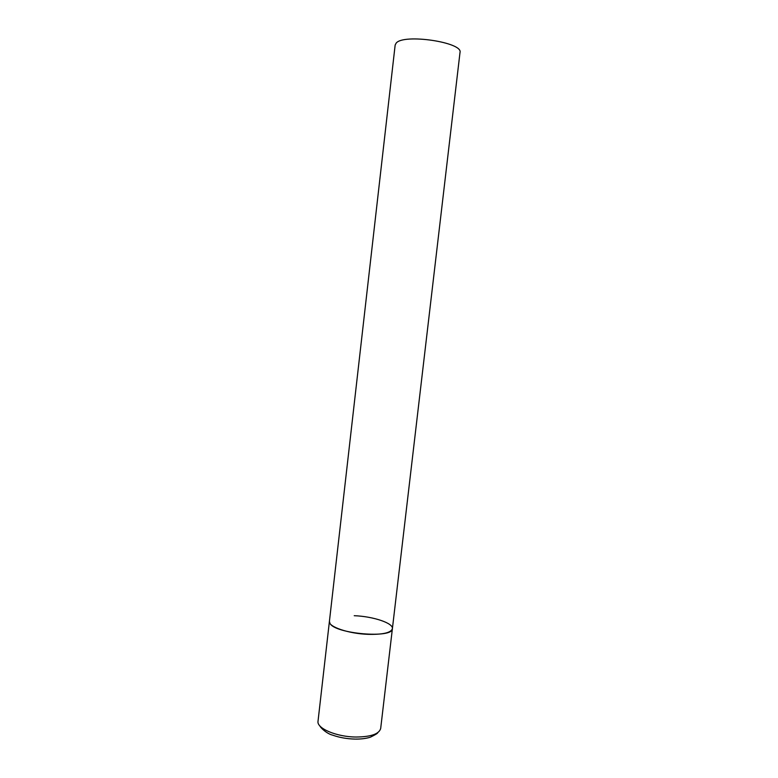 <?xml version="1.0" encoding="UTF-8"?>
<svg xmlns="http://www.w3.org/2000/svg" width="778" height="778" viewBox="0 0 778 778"><rect width="100%" height="100%" fill="white"/><g stroke="black" fill="none" stroke-linecap="round" stroke-linejoin="round"><path stroke-width="1.17" d="M354.223 615.699C373.119 616.4 393.493 623.139 392.394 628.663C391.052 632.757 382.941 634.654 368.052 634.342C348.486 633.7 328.063 626.66 329.415 621.369L329.979 623.382C334.978 633.944 393.328 638.787 392.394 628.663L380.685 728.451C379.178 733.994 370.999 736.854 356.13 737.029C336.602 736.951 316.471 728.344 318.027 721.196L395.156 45.027L396.187 43.091C403.685 33.415 463.396 42.343 460.002 52.525L392.394 628.663M377.797 732.623C377.797 733.265 375.336 734.782 370.396 737.174C366.38 738.478 361.439 739.119 355.585 739.1M355.04 739.09C346.93 738.886 339.451 737.563 332.614 735.142C326.993 733.839 320.439 727.741 319.884 725.923"/></g></svg>
